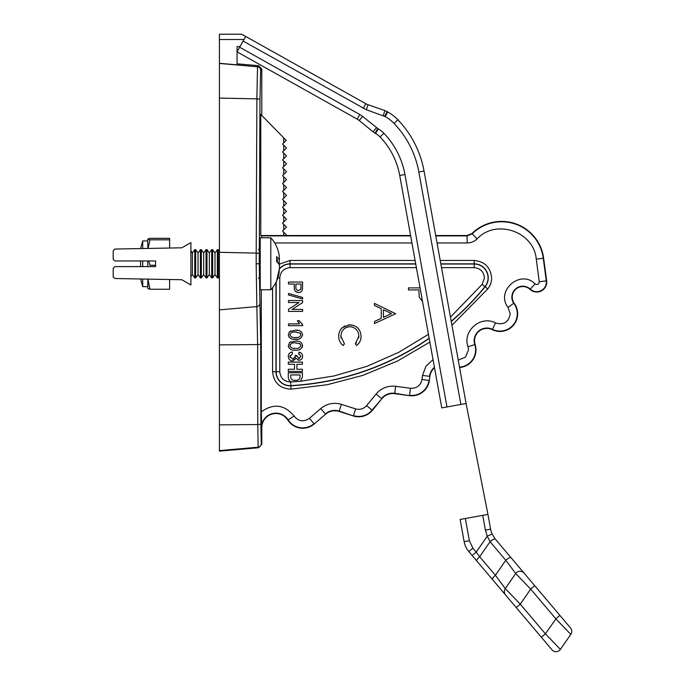 <?xml version="1.0" encoding="UTF-8"?>
<svg xmlns="http://www.w3.org/2000/svg" width="684" height="684" viewBox="0 0 684 684"><rect width="100%" height="100%" fill="white"/><g stroke="black" fill="none" stroke-linecap="round" stroke-linejoin="round"><path stroke-width="1.03" d="M440.214 260.45L474.183 260.45C484.734 261.544 490.548 267.367 491.651 277.909C491.608 282.03 490.3 285.707 487.726 288.93L451.944 325.31M508.007 307.424L513.71 303.26A10.97 10.97 0 0 1 530.28 289.11L535.093 283.928C520.55 268.932 495.216 290.914 508.007 307.424L510.221 313.785C508.674 322.215 503.775 325.276 495.524 322.976L492.429 329.329A17.288 17.288 0 0 0 513.71 303.26L514.017 303.038A10.593 10.593 0 0 1 530.032 289.383A9.935 9.935 0 0 0 546.644 280.799L543.643 258.21A42.382 42.382 0 0 0 471.969 233.509L467.027 235.527L435.708 235.527L424.046 171.043L466.086 403.5L441.761 407.903L434.485 367.684A14.125 14.125 0 0 0 429.894 376.371L429.355 380.458A17.656 17.656 0 0 1 409.502 395.651L394.677 393.659A14.125 14.125 0 0 0 381.852 398.729L372.387 410.314A17.656 17.656 0 0 1 353.354 415.966L339.102 411.435A14.125 14.125 0 0 0 325.593 414.196L314.264 423.96A17.656 17.656 0 0 1 287.836 420.07A14.125 14.125 0 0 0 261.792 427.662L261.792 444.335L258.697 447.712L219.41 451.149L219.41 309.869L256.851 306.594L257.637 344.574L219.41 344.89M514.017 303.038A17.656 17.656 0 0 1 492.266 329.662A12.321 12.321 0 0 0 475.132 344.497A17.656 17.656 0 0 1 459.58 367.505M294.53 364.29L288.297 364.29L288.297 362.092L302.422 362.092L302.422 364.29L296.916 364.29L296.916 369.249L302.422 369.249L302.422 371.446L288.297 371.446L288.297 369.249L294.53 369.249L294.53 364.29M338.717 336.263C338.648 332.766 339.88 329.85 342.436 327.499L350.011 324.806C356.903 325.473 360.579 329.286 361.058 336.237C361.075 340.068 359.596 343.154 356.612 345.506L355.338 343.838L358.878 336.118C358.476 330.423 355.475 327.294 349.866 326.713C344.197 327.311 341.205 330.492 340.897 336.254L344.437 343.838L343.171 345.506C340.196 343.154 338.717 340.076 338.717 336.263L338.845 334.305M381.262 308.698L374.447 305.466L374.447 303.388L395.694 313.742L374.447 323.549L374.447 321.471L381.262 318.334L381.262 308.698M299.011 360.288L296.206 358.365L292.726 361.015C289.948 360.724 288.468 359.168 288.297 356.355C288.443 353.816 289.768 352.354 292.282 351.961L292.461 353.773L289.922 356.424L292.743 359.203L295.368 356.552L295.18 355.381L296.805 355.569L298.951 358.484L300.969 356.33L298.797 353.953L298.976 352.14C301.268 352.593 302.473 353.97 302.602 356.27C302.508 358.638 301.311 359.981 299.011 360.288L298.292 360.212M302.602 345.617C301.755 349.071 299.37 350.584 295.445 350.148C291.512 350.584 289.135 349.079 288.297 345.617L289.657 342.462L295.445 341.094C299.37 340.658 301.755 342.162 302.602 345.617L302.217 347.489M297.403 320.625L299.07 320.625L302.602 324.532L302.602 325.695L288.477 325.695L288.477 323.883L299.481 323.883L297.72 321.335M288.477 311.391L288.477 309.279L299.019 302.516L288.477 302.516L288.477 300.524L302.602 300.524L302.602 302.627L292.059 309.399L302.602 309.399L302.602 311.391L288.477 311.391M288.477 293.453L302.602 297.437L302.602 298.934L288.477 294.949L288.477 293.453M295.804 291.692L298.54 292.547C295.565 292.256 294.146 290.572 294.274 287.502L294.274 284.04L288.477 284.04L288.477 282.047L302.602 282.047L302.473 289.332C302.012 291.41 300.703 292.487 298.54 292.547L299.267 292.495M302.602 334.75C301.755 338.204 299.37 339.717 295.445 339.281C291.512 339.717 289.135 338.212 288.297 334.75L289.657 331.595L295.445 330.227C299.37 329.782 301.755 331.295 302.602 334.75M422.49 301.362L419.241 297.301L418.873 289.93L408.442 289.93L408.442 287.904L420.062 287.904M416.394 267.649L290.05 267.649C283.851 268.29 280.431 271.71 279.79 277.909L279.79 371.737C280.483 378.235 284.091 381.655 290.614 381.988L291.615 381.928C289.366 381.133 288.255 379.543 288.297 377.149L288.297 372.754L302.422 372.754L302.422 377.029L300.473 381.253L333.954 375.986L366.957 366.325L398.763 352.32L428.449 334.314M450.465 317.111L482.143 284.39L484.947 286.673A13.877 13.877 0 0 0 474.183 264.033L474.183 263.836A14.073 14.073 0 0 1 485.093 286.793A269.778 269.778 0 0 1 451.252 321.454M482.143 284.39L484.452 277.909C483.81 271.71 480.39 268.29 474.183 267.649L441.522 267.649M261.792 444.335L261.237 443.831L260.861 424.217L260.732 344.249L259.946 303.217A3.394 3.394 85 0 1 256.851 306.594L256.158 263.776L256.876 98.881L257.526 66.784L258.697 65.715L237.066 63.826L237.066 64.843L219.41 63.296L219.41 309.869M260.775 114.416L283.698 137.852L283.698 142.888L282.56 144.025L283.698 145.162L283.698 150.805L282.56 151.933L283.698 153.071L283.698 158.714L282.56 159.851L283.698 160.979L283.698 166.622L282.56 167.76L283.698 168.897L283.698 174.54L282.56 175.668L283.698 176.805L283.698 182.448L282.56 183.586L283.698 184.723L283.698 190.357L282.56 191.494L283.698 192.632L283.698 198.274L282.56 199.403L283.698 200.54L283.698 206.183L282.56 207.32L283.698 208.458L283.698 214.092L282.56 215.229L283.698 216.366L283.698 222.009L282.56 223.138L283.698 224.275L283.698 229.918L282.56 231.055L283.698 232.192L283.698 235.527L260.775 235.527L260.775 114.416L261.792 115.434L261.792 69.093L258.697 65.715M258.697 447.712L258.142 447.208L257.774 424.542L219.41 424.858M261.339 237.784L261.792 235.527L260.775 235.527M259.877 278.029L259.946 249.087M261.792 427.662L261.297 411.819L261.297 289.777M283.698 235.527L410.588 235.527L399.721 175.446L441.761 407.903L466.086 403.5L487.94 514.411L482.724 515.351L485.392 530.117L487.256 536.162L490.086 541.702L505.792 560.256L515.702 573.534L505.279 588.556L495.378 575.278L479.664 556.725A5.301 1.325 139.7 0 0 476.748 560.931L492.454 579.485A5.301 1.325 -40.3 0 1 495.378 575.278L505.792 560.256A5.301 1.325 -40.3 0 1 510.965 557.614L495.293 539.095A5.301 1.325 139.7 0 0 490.12 541.737M429.86 342.086L397.549 361.015L362.99 375.345L327.149 384.741L291.016 389.17C279.91 388.606 273.762 382.792 272.591 371.737L272.591 287.656M279.252 264.186L290.05 260.45L415.094 260.45M535.093 283.928C537.248 285.057 538.65 284.45 539.291 282.099L536.273 259.185C534.007 231.534 495.857 218.452 477.099 238.896C474.328 241.546 471.019 242.906 467.181 242.957L467.027 235.527M458.237 360.109L465.496 357.168L468.54 349.883L468.053 346.762C462.11 331.116 480.878 314.862 495.524 322.976M291.615 381.928L300.473 381.253M341.393 328.525L344.864 325.909M348.37 324.9L353.508 325.327M343.171 345.506L341.598 344.078M340.897 336.254L341.034 337.973M352.73 327.149L349.866 326.713M355.338 343.838L356.398 342.846M358.749 337.87L358.878 336.118M361.058 336.237L360.896 338.366M302.602 356.27L302.456 357.458M298.976 352.14L300.139 352.474M299.489 354.132L298.797 353.953M298.592 358.459L299.601 358.382M296.788 355.834L296.865 356.595M292.743 359.203L293.564 359.091M295.018 357.954L295.368 356.552M290.025 355.62L290.033 357.296M295.445 350.148L293.983 350.097M288.674 347.489L288.297 345.617M295.445 341.094L297.36 341.179M289.657 342.462L290.931 341.769M302.602 324.532L301.695 323.959M299.797 321.89L299.07 320.625M294.274 287.502L294.377 289.007M302.166 290.401L302.533 288.913M297.36 339.196L293.53 339.196M289.212 337.451L288.297 334.75M295.445 330.227L298.344 330.449M289.152 332.099L290.931 330.902M300.934 345.163L300.969 345.6C300.071 347.874 298.233 348.78 295.445 348.336C292.675 348.78 290.837 347.874 289.922 345.617L290.332 344.334M295.086 342.906L296.386 342.923M299.353 343.402L300.969 345.6M295.445 348.336L293.992 348.293M300.969 287.408L300.849 289.041L298.489 290.555C296.659 290.392 295.796 289.349 295.898 287.442L295.898 284.04L300.969 284.04L300.969 287.742M300.849 289.041L300.515 289.683M298.489 290.555L297.566 290.435M294.069 332.073L296.386 332.056M296.83 337.434L295.445 337.469C292.675 337.913 290.837 337.007 289.922 334.75C290.837 332.492 292.675 331.586 295.445 332.039L300.336 333.142M300.002 332.851L300.969 334.912M391.556 313.58L383.433 317.325L383.433 309.732L391.556 313.58M289.922 345.617C290.837 343.359 292.675 342.453 295.445 342.906L300.002 343.719M300.969 334.733C300.071 337.007 298.233 337.913 295.445 337.469M421.908 298.113L421.139 293.898M300.037 376.089L300.037 374.952L290.683 374.952L290.683 376.833C290.88 379.475 292.427 380.62 295.326 380.27C297.454 380.569 298.985 379.851 299.908 378.124L300.037 376.089M237.066 64.843L237.066 46.563L240.033 46.563L245.701 36.449L243.991 39.501L219.41 39.501L219.41 63.296M241.674 34.2L219.41 34.2L241.674 34.2L365.82 103.72A14.125 14.125 0 0 0 368.06 104.729L366.316 109.731L385.143 116.571A38.33 38.33 0 0 1 394.061 123.462A94.289 94.289 0 0 1 418.839 171.992L460.871 404.449M219.41 34.2L219.41 39.501M283.698 137.852L286.211 140.374L283.698 142.888M286.006 235.527L286.519 235.005L283.698 232.192M283.698 229.918L286.519 227.097L283.698 224.275M283.698 222.009L286.519 219.188L283.698 216.366M283.698 214.092L286.519 211.27L283.698 208.458M283.698 206.183L286.519 203.362L283.698 200.54M283.698 190.357L286.519 187.536L283.698 184.723M283.698 198.274L286.519 195.453L283.698 192.632M283.698 150.805L286.519 147.983L283.698 145.162M283.698 158.714L286.519 155.892L283.698 153.071M283.698 166.622L286.519 163.801L283.698 160.979M283.698 174.54L286.519 171.718L283.698 168.897M283.698 182.448L286.519 179.627L283.698 176.805M366.316 109.731L243.111 41.074L237.066 51.856L357.193 119.127A14.125 14.125 0 0 1 359.228 120.512L373.062 131.815L359.228 120.512L362.58 116.408L359.775 114.502L239.656 47.239M362.58 116.408L378.243 128.891L375.653 133.517L375.097 133.209A14.125 14.125 0 0 1 373.062 131.815A14.125 14.125 0 0 0 375.097 133.209L375.653 133.517A18.904 18.904 0 0 1 380.048 136.92A74.864 74.864 0 0 1 399.721 175.446A74.864 74.864 0 0 0 380.048 136.92L383.869 133.243A80.165 80.165 0 0 1 404.937 174.505L446.977 406.963M394.061 123.462L397.883 119.794A99.59 99.59 0 0 1 424.046 171.043A99.59 99.59 0 0 0 397.883 119.794A43.631 43.631 0 0 0 387.734 111.945A43.631 43.631 0 0 1 397.883 119.794A43.631 43.631 0 0 0 387.734 111.945L387.178 111.629A14.125 14.125 0 0 0 384.93 110.62L368.06 104.729M472.875 548.149L476.209 552.091L487.256 536.162L492.095 534.007L495.267 539.069A5.301 1.325 139.9 0 0 490.086 541.702L479.664 556.725L476.209 552.091L472.165 555.511L468.831 551.578L472.875 548.149L469.369 540.711L465.351 518.498L460.135 519.438L464.154 541.651A21.195 21.195 0 0 0 468.831 551.578L476.748 560.931M465.351 518.498L482.724 515.351M541.352 637.24L545.396 633.82L560.384 649.398A5.301 5.301 0 0 1 551.988 649.8L492.454 579.485M505.279 588.556A5.301 5.301 0 0 0 505.596 594.995A5.301 5.301 0 0 1 505.279 588.556L520.268 604.134L530.69 589.112L515.702 573.534A5.301 5.301 0 0 1 524.098 573.132L510.965 557.614M516.223 607.554L520.268 604.134L545.396 633.82L555.904 618.883M560.384 649.398L570.807 634.376L555.818 618.798L559.863 615.369L524.098 573.132A5.301 5.301 0 0 0 515.702 573.534M561.342 624.535L564.112 627.416M555.818 618.798L530.69 589.112L534.734 585.684M570.807 634.376A5.301 5.301 0 0 0 570.499 627.929L559.863 615.369M485.392 530.117L490.608 529.177A21.195 21.195 0 0 0 492.095 534.007A21.195 21.195 0 0 1 490.608 529.177L487.94 514.411M276.909 262.015L277.516 259.809L277.413 261.57M276.644 261.408L277.413 261.399M181.858 247.805L190.896 242.589L190.896 284.971L181.858 279.747L114.861 278.508L113.193 276.806L113.193 268.299L114.886 266.606L155.576 266.606L155.576 260.955L114.886 260.955L113.193 259.262L113.193 250.754L114.861 249.053L181.858 247.805L169.615 248.036L169.615 238.314L150.01 238.314L147.804 239.058L147.804 248.446L147.804 240.965M270.796 237.784L260.202 237.784L260.202 289.777L270.796 289.777L270.796 237.784C275.182 242.598 277.935 248.207 279.055 254.61L279.423 259.809L276.635 256.637L276.635 261.519L279.423 264.691L279.423 268.436L276.635 280.773L279.055 272.942L279.423 267.752M279.055 263.776L279.423 259.125M190.896 250.891L192.384 253.012L192.384 274.549L194.743 277.909L195.684 277.909L195.684 249.651L198.035 253.012L198.035 274.549L200.395 277.909L201.335 277.909L201.335 249.651L203.687 253.012L203.687 274.549L206.046 277.909L206.987 277.909L206.987 249.651L209.338 253.012L209.338 274.549L211.698 277.909L212.638 277.909L212.638 249.651L214.99 253.012L214.99 274.549L217.341 277.909L218.29 277.909L218.29 249.651L219.41 251.25M195.684 249.651L194.743 249.651L192.384 253.012L194.743 249.651L194.743 277.909L192.384 274.549L190.896 276.669M198.035 253.012L200.395 249.651L200.395 277.909M203.687 253.012L206.046 249.651L206.046 277.909M212.638 249.651L211.698 249.651L209.338 253.012L211.698 249.651L211.698 277.909L209.338 274.549L206.987 277.909M214.99 253.012L217.341 249.651L217.341 277.909L214.99 274.549L212.638 277.909M279.423 262.861L278.345 262.861M140.596 260.955L140.596 266.606L114.886 266.606L113.193 268.299L113.193 276.806M147.804 240.93L142.717 240.93L142.717 248.54M142.717 260.955L142.717 266.606M142.717 279.021L142.717 286.63L140.596 278.978L114.861 278.508M147.804 288.409L147.804 279.115L147.804 286.63L142.717 286.63L140.596 278.978M147.804 260.955L147.804 266.606M147.804 239.058L150.01 239.81L148.052 248.437M147.864 279.115L150.01 289.247L169.615 289.247L169.615 279.525L181.858 279.747M169.615 239.81L150.01 239.81M148.804 260.955L150.01 265.272L155.576 265.272M147.804 288.494L150.01 289.247L147.804 288.494M114.861 249.053L140.596 248.574L142.717 240.93L140.596 248.574M113.193 250.754L113.193 259.262M474.183 260.45L474.183 263.836L440.829 263.836M459.511 367.137A17.288 17.288 0 0 0 474.781 344.608A12.688 12.688 0 0 1 492.429 329.329L492.266 329.662M468.053 346.762L475.132 344.497M530.032 289.383L530.28 289.11A9.559 9.559 0 0 0 546.268 280.842L543.276 258.261A42.015 42.015 0 0 0 472.14 233.86L467.181 235.894L435.776 235.894M539.266 281.774L546.644 280.799M261.237 443.831A3.394 3.386 132.4 0 1 258.142 447.208L219.41 450.594M260.861 424.217L257.774 424.542L257.637 344.574L260.732 344.249M256.158 263.776L259.253 263.776L259.279 253.952A3.394 0.846 -179.7 0 0 256.184 253.106L219.41 252.311M259.279 253.952L259.971 99.719A3.394 0.846 -179.7 0 0 256.876 98.881L219.41 98.069M259.971 99.719L260.621 70.161A3.394 3.386 -132.4 0 0 257.526 66.784L219.41 63.45M259.946 303.217L259.253 263.776M260.621 70.161L261.792 69.093M261.425 235.894L410.656 235.894M274.703 242.957L411.93 242.957M437.059 242.957L467.181 242.957M261.297 411.819C273.549 403.115 284.484 404.535 294.103 416.077C298.523 421.447 303.628 422.199 309.407 418.326L320.736 408.562C326.884 403.603 333.758 402.201 341.35 404.347L355.612 408.887C359.946 410.032 363.623 408.938 366.624 405.612L376.089 394.027C381.279 388.076 387.802 385.502 395.66 386.298L410.486 388.29C416.736 388.512 420.574 385.579 421.985 379.483L422.524 375.405L425.935 366.299L433.023 359.604M261.425 427.662A14.501 14.501 0 0 1 288.152 419.873L294.103 416.077M309.407 418.326L314.016 423.678A17.288 17.288 0 0 1 288.152 419.873L287.836 420.07M471.969 233.509L477.099 238.896M272.591 371.737L275.977 371.737L275.977 282.304M291.016 389.17L290.828 385.785A14.073 14.073 0 0 1 275.977 371.737L276.174 371.737A13.877 13.877 0 0 0 290.82 385.596L290.828 385.785A269.778 269.778 0 0 0 429.193 338.426M487.726 288.93L484.947 286.673A269.59 269.59 0 0 1 451.209 321.241M290.05 260.45L290.05 263.836L415.71 263.836M279.448 268.658A14.073 14.073 0 0 1 290.05 263.836L290.05 264.033A13.877 13.877 0 0 0 279.448 268.949M536.273 259.185L543.643 258.21M422.524 375.405L429.526 376.328A14.501 14.501 0 0 1 434.408 367.257M410.486 388.29L409.545 395.284A17.288 17.288 0 0 0 428.988 380.407L421.985 379.483M395.66 386.298L394.719 393.291L409.502 395.651M376.089 394.027L381.561 398.49A14.501 14.501 0 0 1 394.719 393.291L394.677 393.659M366.624 405.612L372.096 410.075L381.852 398.729M355.612 408.887L353.466 415.615A17.288 17.288 0 0 0 372.096 410.075L372.387 410.314M341.35 404.347L339.213 411.075L353.354 415.966M320.736 408.562L325.353 413.914A14.501 14.501 0 0 1 339.213 411.075L339.102 411.435M314.264 423.96L325.593 414.196M276.174 281.919L276.174 371.737L279.79 371.737M290.614 381.988L290.82 385.596A269.59 269.59 0 0 0 429.159 338.221M474.183 267.649L474.183 264.033L440.864 264.033M415.744 264.033L290.05 264.033L290.05 267.649M429.894 376.371L429.355 380.458M277.815 277.909L279.79 277.909M378.243 128.891A24.205 24.205 0 0 1 383.869 133.243M376.414 127.711L373.062 131.815M377.688 128.583L375.097 133.209M363.23 108.346L365.82 103.72M357.193 119.127L359.775 114.502M383.185 115.622L384.93 110.62M387.178 111.629L384.588 116.254M424.046 171.043L418.839 171.992M404.937 174.505L399.721 175.446M387.734 111.945L385.143 116.571M468.831 551.578A21.195 21.195 0 0 1 464.154 541.651L469.369 540.711M270.796 289.777C275.182 284.963 277.935 279.354 279.055 272.942M198.035 274.549L195.684 277.909M203.687 274.549L201.335 277.909M219.41 276.302L218.29 277.909M258.501 249.651L260.202 247.959M258.501 277.909L260.202 279.602M217.341 249.651L218.29 249.651M206.046 249.651L206.987 249.651M200.395 249.651L201.335 249.651"/></g></svg>
